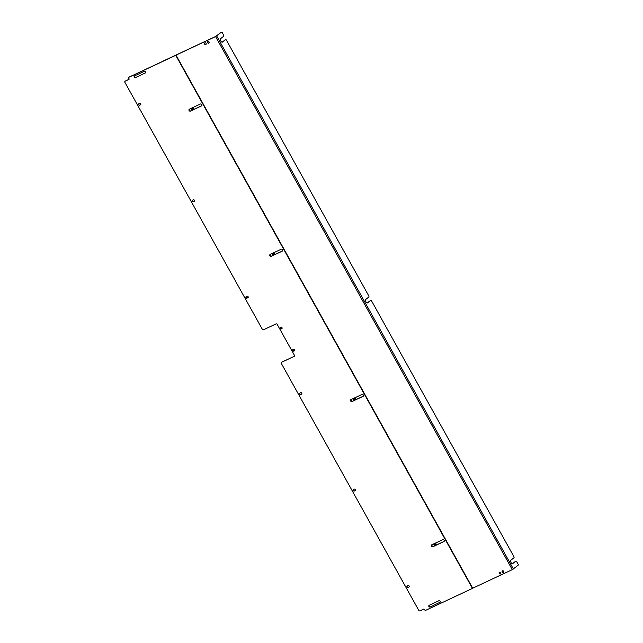 <?xml version="1.0" encoding="UTF-8"?>
<svg xmlns="http://www.w3.org/2000/svg" width="643" height="643" viewBox="0 0 643 643"><rect width="100%" height="100%" fill="white"/><g stroke="black" fill="none" stroke-linecap="round" stroke-linejoin="round"><path stroke-width="0.96" d="M431.774 544.814A1.109 0.924 -128.5 0 0 432.843 546.743L443.903 541.559A1.109 0.924 -128.5 0 0 442.826 539.638L431.774 544.814A1.109 0.924 -128.5 0 0 433.101 546.534L444.152 541.358A1.109 0.924 -128.5 0 0 444.168 541.35L443.903 541.559M189.315 109.206A1.109 0.924 -128.5 0 0 190.384 111.126L201.444 105.942A1.109 0.924 -128.5 0 0 200.367 104.021L189.315 109.206M350.957 399.608A1.109 0.924 -128.5 0 0 352.026 401.537L363.078 396.353A1.109 0.924 -128.5 0 0 362.009 394.432L350.957 399.608A1.109 0.924 -128.5 0 0 352.284 401.328L363.335 396.152A1.109 0.924 -128.5 0 0 363.351 396.144M270.14 254.411A1.109 0.924 -128.5 0 0 271.209 256.332L282.261 251.148A1.109 0.924 -128.5 0 0 281.192 249.227L270.14 254.411A1.109 0.924 -128.5 0 0 271.467 256.131L282.518 250.947A1.109 0.924 -128.5 0 0 282.526 250.939L282.261 251.148M280.485 328.3A0.981 0.82 -128.5 0 0 281.843 328.718A0.981 0.82 -128.5 0 0 280.621 327.183A0.981 0.82 -128.5 0 0 280.485 328.3M145.214 73.045A0.981 0.82 -128.5 0 0 144.265 71.341L134.524 75.906A0.981 0.82 -128.5 0 0 135.472 77.61L145.463 72.852L135.472 77.61M439.868 602.435A0.981 0.82 -128.5 0 0 438.92 600.723L429.178 605.296A0.981 0.82 -128.5 0 0 430.127 607L440.117 602.234L430.127 607M300.771 392.672L299.831 393.114A0.86 0.715 -128.5 0 0 300.659 394.601L301.599 394.159A0.86 0.715 -128.5 0 0 300.771 392.672M355.282 490.601A0.86 0.715 -128.5 0 0 354.446 489.114L353.505 489.556A0.86 0.715 -128.5 0 0 354.341 491.043L355.499 490.432M408.128 585.556L407.188 585.998A0.86 0.715 -128.5 0 0 408.016 587.485L408.956 587.043A0.86 0.715 -128.5 0 0 408.128 585.556M247.925 297.717A0.86 0.715 -128.5 0 0 247.089 296.23L246.148 296.672A0.86 0.715 -128.5 0 0 246.976 298.159L248.142 297.548M193.414 199.788L192.474 200.23A0.86 0.715 -128.5 0 0 193.302 201.717L194.242 201.275A0.86 0.715 -128.5 0 0 193.414 199.788M140.56 104.833A0.86 0.715 -128.5 0 0 139.732 103.346L138.792 103.788A0.86 0.715 -128.5 0 0 139.619 105.275L140.777 104.664L139.619 105.275M292.854 350.531A0.981 0.82 -128.5 0 0 294.221 350.949A0.981 0.82 -128.5 0 0 292.991 349.406A0.981 0.82 -128.5 0 0 292.854 350.531M263.542 329.771A0.981 0.82 51.5 0 1 262.32 329.272L124.911 82.392A0.981 0.82 51.5 0 1 125.184 81.187L128.93 79.435A0.49 0.41 -128.5 0 0 129.066 78.832L128.825 78.398A0.981 0.82 51.5 0 1 129.098 77.192L175 55.676A0.981 0.82 51.5 0 1 176.222 56.182L471.978 587.557A0.981 0.82 51.5 0 1 471.705 588.763L425.811 610.279A0.981 0.82 51.5 0 1 424.589 609.773L424.348 609.347A0.49 0.41 -128.5 0 0 423.737 609.098L419.992 610.85A0.981 0.82 51.5 0 1 418.762 610.344L281.353 363.472A0.981 0.82 51.5 0 1 281.626 362.266L294.092 356.423A0.981 0.82 -128.5 0 0 294.365 355.209L277.237 324.434A0.981 0.82 -128.5 0 0 276.008 323.927L263.542 329.771M189.299 109.214A1.109 0.924 -128.5 0 0 190.641 110.926L201.693 105.741A1.109 0.924 -128.5 0 0 201.709 105.733L201.444 105.942M280.758 327.094A0.981 0.82 -128.5 0 0 281.964 328.605M134.524 75.906A0.981 0.82 -128.5 0 0 135.729 77.409M429.178 605.288A0.981 0.82 -128.5 0 0 430.384 606.799M299.855 393.098A0.86 0.715 -128.5 0 0 300.916 394.4L300.659 394.601M301.832 393.966L300.916 394.4M355.515 490.408L354.341 491.043M353.529 489.54A0.86 0.715 -128.5 0 0 354.59 490.842M407.212 585.982A0.86 0.715 -128.5 0 0 408.273 587.284L408.016 587.485M408.956 587.043L408.273 587.284M248.15 297.524L246.976 298.159M246.173 296.656A0.86 0.715 -128.5 0 0 247.234 297.958M192.498 200.214A0.86 0.715 -128.5 0 0 193.559 201.516L193.302 201.717M194.242 201.275L193.559 201.516M138.816 103.772A0.86 0.715 -128.5 0 0 139.877 105.074M293.136 349.326A0.981 0.82 -128.5 0 0 294.333 350.837M294.092 356.423L281.883 362.057A0.981 0.82 -128.5 0 0 281.634 362.258L281.883 362.057M512.608 563.686L515.831 561.21A0.981 0.53 -115.1 0 1 515.887 561.17A0.981 0.53 -115.1 0 1 516.731 561.725L518.041 564.072A0.981 0.53 -115.1 0 1 518.089 565.269L512.286 569.65L471.962 588.562A0.981 0.82 -128.5 0 0 472.235 587.348L176.479 55.981A0.981 0.82 -128.5 0 0 175.25 55.475L129.356 76.991A0.981 0.82 -128.5 0 0 129.106 77.192M129.09 79.274L125.441 80.986A0.981 0.82 -128.5 0 0 125.192 81.187L125.441 80.986M209.039 42.96A0.981 0.82 51.5 0 1 207.842 41.449M500.696 573.749A0.981 0.82 51.5 0 1 499.498 572.238M206.049 44.359A0.981 0.82 51.5 0 1 204.844 42.848M503.694 572.342A0.981 0.82 51.5 0 1 502.496 570.831M221.055 32.343A0.981 0.53 -115.1 0 0 220.991 32.359A0.981 0.53 -115.1 0 0 220.935 32.399L215.831 36.37L163.523 60.892A0.981 0.82 -128.5 0 0 163.274 61.093L215.574 36.571L221.377 32.182A0.981 0.53 -115.1 0 1 221.441 32.15A0.981 0.53 -115.1 0 1 222.285 32.705L223.587 35.052A0.981 0.53 -115.1 0 1 223.643 36.249L220.662 38.612A1.969 1.069 -115.1 0 0 220.71 40.887A1.969 1.069 -115.1 0 0 222.454 42.108A1.969 1.069 -115.1 0 0 222.566 42.036L225.548 39.665A0.981 0.53 -115.1 0 1 225.605 39.633A0.981 0.53 -115.1 0 1 226.449 40.188L368.736 295.82A0.981 0.53 -115.1 0 1 368.785 297.018L365.811 299.381A1.969 1.069 -115.1 0 0 365.851 301.655A1.969 1.069 -115.1 0 0 367.595 302.877A1.969 1.069 -115.1 0 0 367.708 302.805L370.689 300.434A0.981 0.53 -115.1 0 1 370.746 300.402A0.981 0.53 -115.1 0 1 371.59 300.956L513.878 556.597A0.981 0.53 -115.1 0 1 513.926 557.786L510.952 560.149A1.969 1.069 -115.1 0 0 510.992 562.424A1.969 1.069 -115.1 0 0 512.736 563.646A1.969 1.069 -115.1 0 0 512.857 563.573M435.271 543.182A1.35 1.125 51.5 0 1 436.227 545.071M435.038 545.626A1.35 1.125 51.5 0 1 433.929 543.809M354.446 397.977A1.35 1.125 51.5 0 1 355.41 399.866M354.221 400.428A1.35 1.125 51.5 0 1 353.111 398.604M273.629 252.771A1.35 1.125 51.5 0 1 274.585 254.66M273.396 255.223A1.35 1.125 51.5 0 1 272.286 253.398M192.812 107.566A1.35 1.125 51.5 0 1 193.768 109.455M192.578 110.017A1.35 1.125 51.5 0 1 191.469 108.193M207.568 42.655A0.981 0.82 51.5 0 1 208.959 41.795A0.981 0.82 51.5 0 1 208.927 43.073A0.981 0.82 51.5 0 1 207.568 42.655M499.225 573.452A0.981 0.82 51.5 0 1 500.616 572.583A0.981 0.82 51.5 0 1 500.584 573.869A0.981 0.82 51.5 0 1 499.225 573.452M204.57 44.062A0.981 0.82 51.5 0 1 205.961 43.202A0.981 0.82 51.5 0 1 205.929 44.48A0.981 0.82 51.5 0 1 204.57 44.062M502.223 572.045A0.981 0.82 51.5 0 1 503.614 571.185A0.981 0.82 51.5 0 1 503.582 572.463A0.981 0.82 51.5 0 1 502.223 572.045M432.546 546.59L431.654 544.999M351.729 401.393L350.837 399.793M270.904 256.187L270.012 254.588M190.087 110.982L189.195 109.382M367.362 302.933L370.239 300.651A0.981 0.53 -115.1 0 1 370.296 300.611A0.981 0.53 -115.1 0 1 370.36 300.586M512.511 563.702L515.381 561.419A0.981 0.53 -115.1 0 1 515.437 561.379A0.981 0.53 -115.1 0 1 515.501 561.363M222.221 42.165L225.098 39.874A0.981 0.53 -115.1 0 1 225.154 39.842A0.981 0.53 -115.1 0 1 225.219 39.818M435.15 545.577A1.35 1.125 51.5 0 1 434.001 543.777M436.067 544.677A0.981 0.82 51.5 0 1 435.038 543.383M434.427 543.576L434.933 543.335M434.724 543.448A0.981 0.82 51.5 0 1 435.817 545.079A0.981 0.82 51.5 0 1 434.588 543.536A0.981 0.82 51.5 0 1 434.724 543.448M354.325 400.372A1.35 1.125 51.5 0 1 353.176 398.572M355.241 399.472A0.981 0.82 51.5 0 1 354.213 398.178M353.61 398.371L354.116 398.13M353.907 398.242A0.981 0.82 51.5 0 1 354.992 399.874A0.981 0.82 51.5 0 1 353.771 398.33A0.981 0.82 51.5 0 1 353.907 398.242M273.508 255.167A1.35 1.125 51.5 0 1 272.359 253.366M274.424 254.266A0.981 0.82 51.5 0 1 273.396 252.972M272.785 253.165L273.291 252.924M273.09 253.045A0.981 0.82 51.5 0 1 274.175 254.668A0.981 0.82 51.5 0 1 272.954 253.125A0.981 0.82 51.5 0 1 273.09 253.045M192.691 109.961A1.35 1.125 51.5 0 1 191.542 108.161M193.607 109.061A0.981 0.82 51.5 0 1 192.57 107.767M191.968 107.96L192.474 107.727M192.265 107.839A0.981 0.82 51.5 0 1 193.358 109.463A0.981 0.82 51.5 0 1 192.128 107.92A0.981 0.82 51.5 0 1 192.265 107.839M220.935 32.399L221.377 32.182M512.286 569.65L215.574 36.571M513.387 569.007L216.675 35.928M370.239 300.651L370.689 300.434M225.098 39.874L225.548 39.665M515.381 561.419L515.831 561.21M370.296 300.611L370.746 300.402M225.154 39.842L225.605 39.633M220.991 32.359L221.441 32.15M515.437 561.379L515.887 561.17"/></g></svg>
